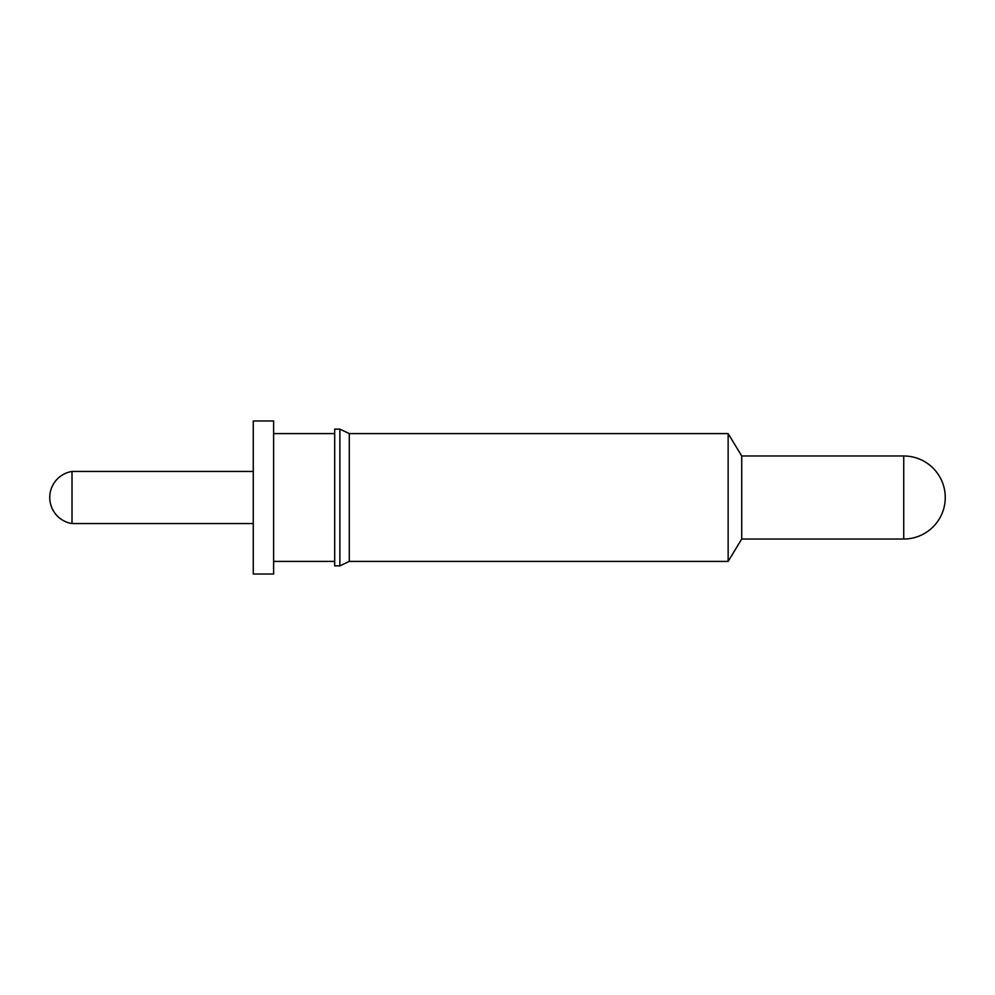 <?xml version="1.0" encoding="UTF-8"?>
<svg xmlns="http://www.w3.org/2000/svg" width="995" height="995" viewBox="0 0 995 995"><rect width="100%" height="100%" fill="white"/><g stroke="black" fill="none" stroke-linecap="round" stroke-linejoin="round"><path stroke-width="1.49" d="M728.141 433.596L728.141 561.404L349.282 561.404L349.282 433.596L728.141 433.596L741.723 455.984L741.723 539.016L903.734 539.016A41.516 41.516 0 0 0 945.25 497.5A41.516 41.516 0 0 0 903.734 455.984L903.734 539.016M339.867 565.881L334.681 565.881L334.681 429.119L339.867 429.119L339.867 565.881L349.282 561.404M253.277 497.5L253.277 574.028L273.625 574.028L273.625 420.972L253.277 420.972L253.277 497.5M72.013 523.557A26.38 26.38 0 0 1 72.013 471.443L72.013 523.557L253.277 523.557M741.723 539.016L728.141 561.404M273.625 561.404L334.681 561.404M72.013 471.443L253.277 471.443M273.625 433.596L334.681 433.596M349.282 433.596L339.867 429.119M741.723 455.984L903.734 455.984"/></g></svg>
